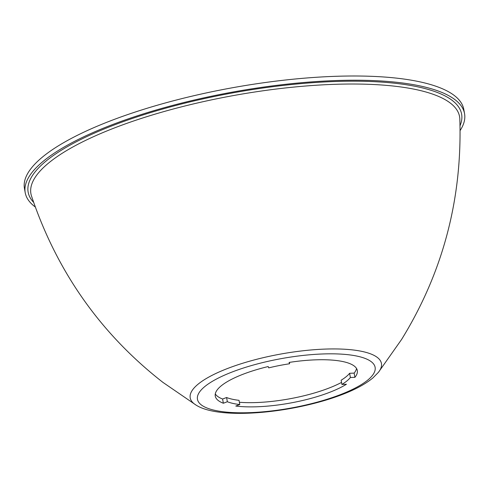 <?xml version="1.0" encoding="UTF-8"?>
<svg xmlns="http://www.w3.org/2000/svg" width="489" height="489" viewBox="0 0 489 489"><rect width="100%" height="100%" fill="white"/><g stroke="black" fill="none" stroke-linecap="round" stroke-linejoin="round"><path stroke-width="0.73" d="M226.584 397.52L222.599 399.018L223.357 403.236L227.348 401.738A67.207 18.753 169.8 0 0 239.775 404.55L239.017 400.332A67.207 18.753 169.8 0 1 226.584 397.52L227.348 401.738M239.365 402.27A72.17 20.135 169.8 0 0 341.548 382.41M341.915 384.433L341.151 380.216A67.207 18.753 169.8 0 0 349.617 373.284L350.375 377.502A67.207 18.753 169.8 0 1 341.915 384.433L346.438 384.256A72.17 20.135 169.8 0 1 235.784 406.053L239.775 404.55M356.536 368.492A72.17 20.135 169.8 0 1 354.146 373.107L349.617 373.284M215.288 393.908A72.17 20.135 169.8 0 0 222.599 399.018M354.146 373.107L354.904 377.331L350.375 377.502M354.904 377.331A72.17 20.135 169.8 0 0 357.318 370.528A72.17 20.135 169.8 0 0 289.085 362.428L289.622 363.755A67.207 18.753 169.8 0 0 268.73 367.869L268.192 366.548A72.17 20.135 169.8 0 0 215.264 396.09A72.17 20.135 169.8 0 0 223.357 403.236M289.372 362.386L289.622 363.755M460.106 130.545A223.198 62.268 169.8 0 0 464.55 113.613A223.198 62.268 169.8 0 0 333.461 80.642A223.198 62.268 169.8 0 0 43.558 161.009A223.198 62.268 169.8 0 0 25.208 192.666A223.198 62.268 169.8 0 0 35.275 206.981M464.55 113.613L463.792 109.395A223.198 62.268 169.8 0 0 332.703 76.418A223.198 62.268 169.8 0 0 42.8 156.792A223.198 62.268 169.8 0 0 24.45 188.448L25.208 192.666M233.699 371.408A90.257 25.183 169.8 0 0 204.879 386.493A90.257 25.183 169.8 0 0 230.619 412.453A90.257 25.183 169.8 0 0 338.889 395.21A90.257 25.183 169.8 0 0 358.021 356.328A90.257 25.183 169.8 0 0 233.699 371.408M378.449 372.294A97.152 27.103 169.8 0 0 339.617 349.018A97.152 27.103 169.8 0 0 229.213 367.862A97.152 27.103 169.8 0 0 198.192 384.103A97.152 27.103 169.8 0 0 196.077 405.106C219.861 420.332 293.003 413.046 340.692 395.118C354.519 389.965 365.271 384.226 372.942 377.893L378.449 372.294L401.597 339.445C442.961 272.312 462.374 198.821 459.825 118.968A217.764 60.752 169.8 0 0 288.229 87.653A217.764 60.752 169.8 0 0 48.827 162.849A217.764 60.752 169.8 0 0 31.504 196.034C56.95 271.762 100.752 333.877 162.916 382.374L196.077 405.106M460.027 125.691A220.221 61.443 169.8 0 0 303.363 83.417A220.221 61.443 169.8 0 0 46.247 160.905A220.221 61.443 169.8 0 0 33.655 202.403"/></g></svg>
